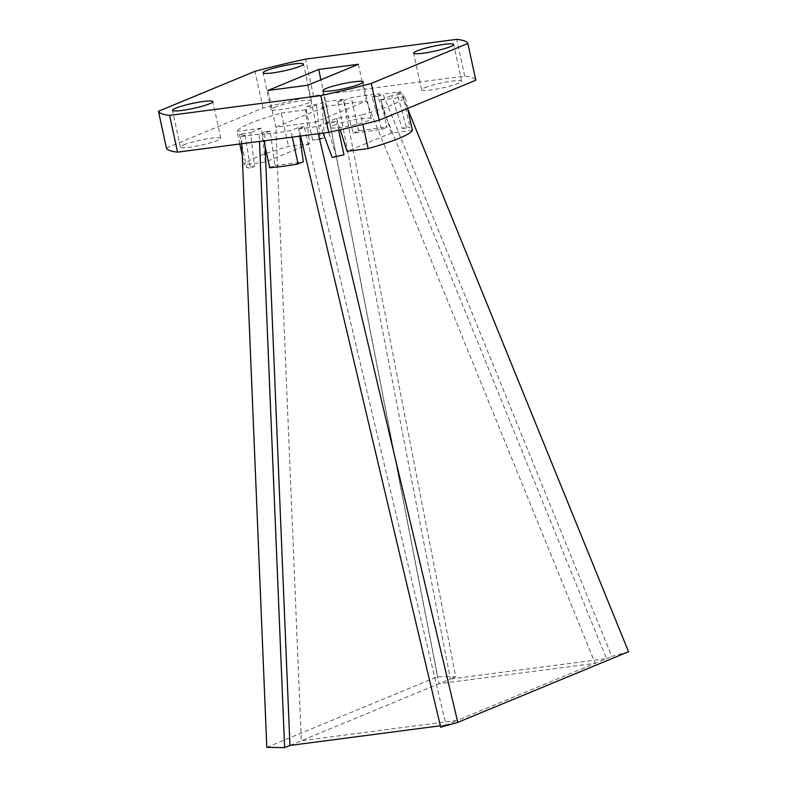 <?xml version="1.0" encoding="UTF-8"?>
<svg xmlns="http://www.w3.org/2000/svg" width="787" height="787" viewBox="0 0 787 787"><rect width="100%" height="100%" fill="white"/><g stroke="black" fill="none" stroke-linecap="round" stroke-linejoin="round"><path stroke-width="0.59" stroke-dasharray="3.94 2.95" d="M412.358 130.268L391.326 133.023L347.087 151.33M402.196 128.517L409.948 127.504A86.098 10.575 167.8 0 0 406.24 126.845L402.196 128.517L391.67 95.542L402.728 94.096L409.948 127.504M407.636 108.429L405.138 96.87A86.098 10.575 167.8 0 1 360.908 115.177L362.896 124.385M406.24 126.845L397.12 93.289A86.098 10.575 167.8 0 1 402.728 94.096M320.437 139.21L312.685 140.224A86.098 10.575 167.8 0 1 324.49 137.528L320.437 139.21L316.522 105.369L305.641 109.875L309.566 143.706L288.524 146.461A86.098 10.575 167.8 0 0 244.295 164.768L242.258 155.364M309.566 143.706L265.337 162.014L244.295 164.768M254.457 166.519L246.705 167.533A86.098 10.575 167.8 0 0 250.414 168.192L254.457 166.519L250.541 132.678L239.484 134.124L241.56 143.765M239.799 143.991L237.074 131.36A86.098 10.575 167.8 0 1 281.303 113.053L288.524 146.461M241.776 143.736L241.471 136.436L245.091 134.931A86.098 10.575 167.8 0 1 239.484 134.124M241.835 145.005L246.705 167.533M245.091 134.931L250.414 168.192M300.604 136.043L298.912 128.92L316.62 126.609L318.312 133.731M325.582 101.621L343.299 99.3L455.742 676.82L437.552 676.653L325.582 101.621L321.972 103.117A86.098 10.575 167.8 0 0 305.464 106.816L316.522 105.369M628.538 651.695L611.814 656.417L383.023 94.106L400.731 91.794L407.794 109.147M289.95 745.446L450.42 679.024L337.967 101.503L343.299 99.3M298.912 128.92L304.244 126.717L446.013 725.043L457.365 720.351L301.303 740.744L275.863 127.219L326.625 106.206L439.067 683.726L595.139 663.323L611.814 656.417M337.967 101.503L343.644 100.766L353.343 133.151L381.715 129.442L372.025 97.057L377.691 96.319L606.482 658.63L450.42 679.024L455.742 676.82M267.924 90.466L275.863 127.219L315.587 122.024L457.365 720.351L595.139 663.323L366.349 101.011L315.587 122.024L307.648 85.271M377.691 96.319L383.023 94.106M269.616 167.798L274.938 165.595L270.187 131.173L264.511 131.911L265.111 146.362M264.511 131.911L259.189 134.115L259.494 141.414M440.69 727.247L446.013 725.043L440.346 725.781M166.401 148.015L262.986 108.035A158.413 19.459 167.8 0 1 313.492 95.857L464.674 76.093A158.413 19.459 167.8 0 1 475.81 80.215M343.968 154.813L336.216 155.826L325.69 122.861L336.747 121.414A86.098 10.575 167.8 0 1 320.24 125.113L316.62 126.609M325.69 122.861L336.561 118.355L360.908 115.177M391.326 133.023L380.79 100.047L405.138 96.87M380.79 100.047L391.67 95.542M397.12 93.289L400.731 91.794M372.025 97.057L379.698 93.879L386.555 125.605L386.053 127.366L387.047 127.228L386.555 125.605M343.644 100.766L351.317 97.588A86.098 10.575 167.8 0 1 379.698 93.879M305.641 109.875L281.303 113.053M265.337 162.014L261.412 128.183L237.074 131.36M261.412 128.183L250.541 132.678M241.471 136.436L259.189 134.115M270.187 131.173L262.514 134.351L263.92 140.843M304.244 126.717L298.568 127.464L290.895 130.642A86.098 10.575 167.8 0 1 262.514 134.351M274.201 107.406A20.659 2.538 167.8 0 1 296.64 101.533A20.659 2.538 167.8 0 1 311.426 100.815A20.659 2.538 167.8 0 1 291.761 107.662A20.659 2.538 167.8 0 1 271.033 109.55A20.659 2.538 167.8 0 1 274.201 107.406M333.954 125.271A20.659 2.538 167.8 0 1 356.393 119.388A20.659 2.538 167.8 0 1 371.179 118.68A20.659 2.538 167.8 0 1 351.514 125.526A20.659 2.538 167.8 0 1 330.786 127.405A20.659 2.538 167.8 0 1 333.954 125.271M424.734 87.731A20.492 2.518 167.8 0 1 446.977 81.907A20.492 2.518 167.8 0 1 461.644 81.199A20.492 2.518 167.8 0 1 442.146 87.987A20.492 2.518 167.8 0 1 421.586 89.856A20.492 2.518 167.8 0 1 424.734 87.731M183.568 144.926A20.659 2.538 167.8 0 1 205.997 139.053A20.659 2.538 167.8 0 1 220.783 138.335A20.659 2.538 167.8 0 1 201.128 145.182A20.659 2.538 167.8 0 1 180.4 147.071A20.659 2.538 167.8 0 1 183.568 144.926M358.4 64.268L366.349 101.011L326.625 106.206L320.909 79.782M336.216 155.826L332.173 157.508M338.636 130.15L336.747 121.414M323.162 133.092L320.24 125.113M312.685 140.224L305.464 106.816M324.49 137.528L321.972 103.117M353.343 133.151L359.659 130.809L358.174 129.314L351.317 97.588M359.659 130.809A86.098 10.575 167.8 0 1 386.053 127.366M274.938 165.595L303.32 161.886M381.715 129.442L387.047 127.228M262.986 108.035L255.047 71.292M313.492 95.857L305.543 59.114M464.674 76.093L456.735 39.35M292.292 137.135L290.895 130.642M266.803 747.335L437.552 676.653M358.174 129.314L358.665 130.947M336.561 118.355L340.22 129.796M298.568 127.464L299.768 136.151M461.644 81.199L453.705 44.456M421.586 89.856L413.647 53.113M371.179 118.68L363.23 81.927M330.786 127.405L322.837 90.662M220.783 138.335L212.844 101.592M180.4 147.071L172.451 110.318M311.426 100.815L303.477 64.072M271.033 109.55L263.084 72.807"/><path stroke-width="1.18" d="M340.22 129.796L347.087 151.33L368.129 148.576A86.098 10.575 167.8 0 0 412.358 130.268L407.636 108.429M362.896 124.385L368.129 148.576M242.258 155.364L239.799 143.991M241.56 143.765L241.835 145.005M269.616 167.798L269.37 166.067L270.6 167.67L269.616 167.798M318.312 133.731L457.788 722.368L440.69 727.247L300.604 136.043M407.794 109.147L628.538 651.695L457.788 722.368M259.494 141.414L284.628 747.65L289.95 745.446L440.346 725.781M265.111 146.362L289.95 745.446M467.862 43.472L475.81 80.215L379.216 120.195A158.413 19.459 167.8 0 1 328.72 132.364L177.528 152.127A158.413 19.459 167.8 0 1 166.401 148.015L158.462 111.262L255.047 71.292A158.413 19.459 167.8 0 1 305.543 59.114L456.735 39.35A158.413 19.459 167.8 0 1 467.862 43.472L371.277 83.452A158.413 19.459 167.8 0 1 320.781 95.621L169.589 115.384A158.413 19.459 167.8 0 1 158.462 111.262M320.909 79.782L318.676 69.463L358.4 64.268L307.648 85.271L267.924 90.466L318.676 69.463M338.636 130.15L343.968 154.813A86.098 10.575 167.8 0 1 332.173 157.508L323.162 133.092M299.768 136.151L303.32 161.886L296.994 164.227A86.098 10.575 167.8 0 1 270.6 167.67M416.785 50.988A20.492 2.518 167.8 0 1 439.038 45.164A20.492 2.518 167.8 0 1 453.705 44.456A20.492 2.518 167.8 0 1 434.208 51.244A20.492 2.518 167.8 0 1 413.647 53.113A20.492 2.518 167.8 0 1 416.785 50.988M326.015 88.518A20.659 2.538 167.8 0 1 348.444 82.645A20.659 2.538 167.8 0 1 363.23 81.927A20.659 2.538 167.8 0 1 343.575 88.774A20.659 2.538 167.8 0 1 322.837 90.662A20.659 2.538 167.8 0 1 326.015 88.518M175.619 108.183A20.659 2.538 167.8 0 1 198.058 102.3A20.659 2.538 167.8 0 1 212.844 101.592A20.659 2.538 167.8 0 1 193.179 108.439A20.659 2.538 167.8 0 1 172.451 110.318A20.659 2.538 167.8 0 1 175.619 108.183M266.262 70.663A20.659 2.538 167.8 0 1 288.691 64.79A20.659 2.538 167.8 0 1 303.477 64.072A20.659 2.538 167.8 0 1 283.822 70.919A20.659 2.538 167.8 0 1 263.084 72.807A20.659 2.538 167.8 0 1 266.262 70.663M328.72 132.364L320.781 95.621M379.216 120.195L371.277 83.452M177.528 152.127L169.589 115.384M296.994 164.227L297.752 162.358L292.292 137.135M263.92 140.843L269.37 166.067M284.628 747.65L266.803 747.335L241.776 143.736M297.752 162.358L297.988 164.09"/></g></svg>

